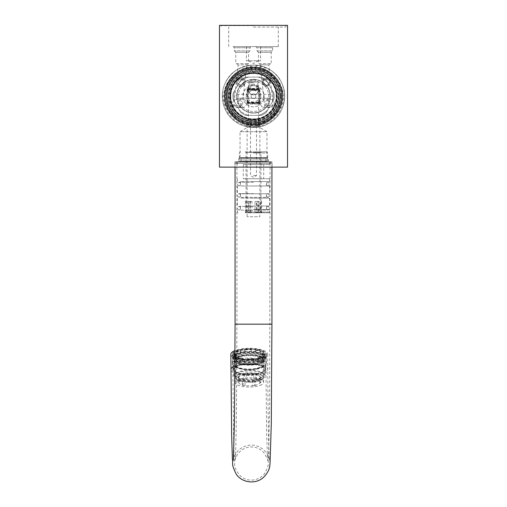<?xml version="1.0" encoding="UTF-8"?>
<svg xmlns="http://www.w3.org/2000/svg" width="507" height="507" viewBox="0 0 507 507"><rect width="100%" height="100%" fill="white"/><g stroke="black" fill="none" stroke-linecap="round" stroke-linejoin="round"><path stroke-width="0.38" stroke-dasharray="2.54 1.9" d="M258.969 379.547A11.059 3.6 -0.3 0 1 239.811 379.635A11.059 3.6 -0.3 0 1 249.4 374.191A11.059 3.6 -0.3 0 1 258.969 379.547M237.428 375.592A13.822 4.5 179.7 0 0 235.571 377.861A13.822 4.5 179.7 0 0 249.419 382.291A13.822 4.5 179.7 0 0 263.215 377.715A13.822 4.5 179.7 0 0 252.961 373.425A13.822 4.5 179.7 0 0 237.428 375.592M237.358 362.873A13.822 4.5 179.7 0 0 235.502 365.141A13.822 4.5 179.7 0 0 249.349 369.571A13.822 4.5 179.7 0 0 263.146 364.996A13.822 4.5 179.7 0 0 252.898 360.705A13.822 4.5 179.7 0 0 237.358 362.873M261.764 362.847C257.043 360.585 250.718 359.976 242.802 361.028L236.218 363.437L236.104 366.726L236.889 367.29C241.611 369.552 247.929 370.161 255.851 369.109L262.569 366.58L261.764 362.847L262.569 361.833L264.343 364.121L263.431 365.807L262.322 366.586L256.269 368.5C247.841 369.654 241.104 369.007 236.072 366.561L234.304 364.279L236.319 361.814L242.371 359.894C250.807 358.741 257.537 359.387 262.569 361.833M236.294 357.803L235.191 358.582L234.278 360.268L236.053 362.556C241.085 364.996 247.815 365.642 256.25 364.489L262.303 362.575L264.318 360.109L262.55 357.822C257.518 355.382 250.781 354.735 242.352 355.889L236.294 357.803M236.858 361.535L236.047 357.809L242.771 355.28C250.692 354.228 257.011 354.83 261.732 357.099L262.518 357.663L262.398 360.946L255.82 363.354C247.904 364.413 241.579 363.804 236.858 361.535L236.053 362.556M237.327 357.124A13.822 4.5 179.7 0 0 235.47 359.393A13.822 4.5 179.7 0 0 249.317 363.817A13.822 4.5 179.7 0 0 263.12 359.248A13.822 4.5 179.7 0 0 252.866 354.957A13.822 4.5 179.7 0 0 237.327 357.124M237.314 354.856A13.822 4.5 179.7 0 0 235.463 357.124A13.822 4.5 179.7 0 0 249.305 361.554A13.822 4.5 179.7 0 0 263.108 356.979A13.822 4.5 179.7 0 0 252.854 352.688A13.822 4.5 179.7 0 0 237.314 354.856M236.281 354.666A15.02 4.893 179.7 0 0 234.266 357.131A15.02 4.893 179.7 0 0 249.311 361.941A15.02 4.893 179.7 0 0 264.305 356.972A15.02 4.893 179.7 0 0 253.164 352.308A15.02 4.893 179.7 0 0 236.281 354.666M258.405 358.1A15.02 4.893 179.7 0 0 262.613 356.446L262.62 358.189A15.02 4.893 179.7 0 0 264.166 356.579L264.16 354.837A15.02 4.893 179.7 0 0 264.286 354.184A15.02 4.893 179.7 0 0 263.583 352.714L263.589 354.456A15.02 4.893 179.7 0 0 261.2 352.98L261.194 351.237A15.02 4.893 179.7 0 0 256.168 349.887L256.174 351.63A15.02 4.893 179.7 0 0 251.25 351.148L251.244 349.405A15.02 4.893 179.7 0 0 244.71 349.627L244.716 351.37A15.02 4.893 179.7 0 0 240.147 352.169L240.134 350.426A15.02 4.893 179.7 0 0 236.262 351.877A15.02 4.893 179.7 0 0 235.926 352.08L235.932 353.823A15.02 4.893 179.7 0 0 234.386 355.432L234.38 353.69A15.02 4.893 179.7 0 0 234.247 354.342A15.02 4.893 179.7 0 0 234.956 355.813L234.963 357.555A15.02 4.893 179.7 0 0 237.352 359.038L237.346 357.296A15.02 4.893 179.7 0 0 242.371 358.639L242.384 360.382A15.02 4.893 179.7 0 0 247.302 360.864L247.296 359.121A15.02 4.893 179.7 0 0 253.83 358.899L253.836 360.642A15.02 4.893 179.7 0 0 258.412 359.843L258.405 358.1L257.619 357.771L257.626 359.514A13.733 4.468 179.7 0 0 261.473 357.999L262.62 358.189M240.134 350.426L240.92 350.755L240.926 352.498L240.147 352.169M235.926 352.08L237.073 352.27A13.733 4.468 -0.3 0 1 240.92 350.755M244.716 351.37L245.109 351.769A13.733 4.468 -0.3 0 1 251.079 351.566L251.25 351.148M256.174 351.63L255.585 352.004A13.733 4.468 -0.3 0 1 260.18 353.24L261.2 352.98M263.589 354.456L262.36 354.589A13.733 4.468 -0.3 0 1 263.006 355.933A13.733 4.468 -0.3 0 1 262.892 356.529L264.166 356.579M257.626 359.514L258.412 359.843M253.836 360.642L253.443 360.249A13.733 4.468 -0.3 0 1 247.473 360.445L247.302 360.864M242.384 360.382L242.973 360.008A13.733 4.468 -0.3 0 1 238.379 358.779L237.352 359.038M234.963 357.555L236.192 357.422A13.733 4.468 -0.3 0 1 235.546 356.079A13.733 4.468 -0.3 0 1 235.666 355.483L234.386 355.432M235.932 353.823L237.08 354.013A13.733 4.468 -0.3 0 1 240.926 352.498M244.71 349.627L245.109 351.769M251.244 349.405L251.079 351.566M245.103 350.026A13.733 4.468 -0.3 0 1 251.073 349.824M256.168 349.887L255.572 350.261L255.585 352.004M261.194 351.237L260.167 351.497L260.18 353.24M255.572 350.261A13.733 4.468 -0.3 0 1 260.167 351.497M263.583 352.714L262.353 352.847L262.36 354.589M264.16 354.837L262.88 354.786L262.892 356.529M262.353 352.847A13.733 4.468 -0.3 0 1 263 354.19A13.733 4.468 -0.3 0 1 262.88 354.786M262.613 356.446L261.466 356.256L261.473 357.999M253.83 358.899L253.437 358.506L253.443 360.249M247.296 359.121L247.473 360.445M253.437 358.506A13.733 4.468 -0.3 0 1 247.467 358.703M242.371 358.639L242.967 358.265L242.973 360.008M237.346 357.296L238.366 357.036L238.379 358.779M242.967 358.265A13.733 4.468 -0.3 0 1 238.366 357.036M234.956 355.813L236.186 355.68L236.192 357.422M234.38 353.69L235.66 353.74L235.666 355.483M236.186 355.68A13.733 4.468 -0.3 0 1 235.54 354.336A13.733 4.468 -0.3 0 1 235.66 353.74M237.073 352.27L237.08 354.013M257.619 357.771A13.733 4.468 179.7 0 0 261.466 356.256M253.5 60.796L258.285 60.796L253.5 60.796M260.592 60.796L246.408 60.796L260.592 60.796L260.592 46.619L246.408 46.619L260.592 46.619M233.226 46.619L251.092 46.619L233.226 46.619L234.361 47.753L249.957 47.753L234.361 47.753L234.361 50.871L249.957 50.871L234.361 50.871L235.78 52.284L248.538 52.284L235.78 52.284L235.78 63.629L248.538 63.629L235.78 63.629L238.132 64.985L246.719 64.681L238.132 64.985L233.917 105.107L234.405 105.469M255.908 46.619L273.774 46.619L255.908 46.619L257.043 47.753L272.639 47.753L257.043 47.753L257.043 50.871L272.639 50.871L257.043 50.871L258.462 52.284L271.22 52.284L258.462 52.284L258.462 63.629L271.22 63.629L258.462 63.629L260.281 64.681L268.868 64.985L260.281 64.681L264.629 105.995L273.083 105.107L272.487 99.816A4.252 4.107 -90 0 1 269.711 107.554L265.833 105.868L265.421 101.406L269.046 99.074L272.487 99.816M253.5 46.619L278.311 46.619L253.5 46.619M253.5 27.048L285.752 27.048L253.5 27.048M253.804 25.635L221.248 25.635L253.804 25.635M220.963 25.35L286.037 25.35L220.963 25.35L221.248 27.048M219.474 25.35L287.526 25.35M251.092 46.619L249.957 47.753L249.957 50.871L248.538 52.284L248.538 63.629L246.719 64.681L242.371 105.995L233.917 105.107L237.891 107.991L242.371 105.995L241.167 105.868L237.289 107.554A4.252 4.107 -90 0 1 234.513 99.816L237.954 99.074L241.579 101.4L241.167 105.868M234.513 99.816L234.31 101.368M265.833 105.868L264.629 105.995L260.281 64.681M253.5 67.742L238.075 72.279L228.137 83.243L227.111 89.276C225.913 93.903 225.913 98.542 227.111 103.194L228.137 109.233L238.068 120.191L253.5 124.735L268.932 120.191L278.863 109.233L280.789 96.235L278.863 83.243L268.932 72.279L253.5 67.742M219.474 167.12L287.526 167.12M237.758 103.327A4.405 4.252 180 0 1 242.156 99.074A4.405 4.252 180 0 1 246.56 103.327A4.405 4.252 180 0 1 242.156 107.579A4.405 4.252 180 0 1 237.758 103.327M272.595 105.469L269.109 107.991L264.629 105.995M267.328 99.816A4.405 4.252 180 0 1 264.844 107.579A4.405 4.252 180 0 1 260.44 103.327A4.405 4.252 180 0 1 267.328 99.816M228.137 109.233A28.493 28.493 0 0 0 278.863 109.233M227.111 103.194A27.289 27.289 0 0 0 279.889 103.194M280.789 96.235A27.289 27.289 0 0 1 239.855 119.874A27.289 27.289 0 0 1 239.855 72.602A27.289 27.289 0 0 1 280.789 96.235M227.111 89.276A27.289 27.289 0 0 1 279.889 89.276M228.137 83.243A28.493 28.493 0 0 1 278.863 83.243M272.075 167.12L234.925 167.12L272.075 167.12L272.075 161.733L234.925 161.733L272.075 161.733M266.257 77.805A4.252 4.252 0 0 1 269.946 84.187A4.252 4.252 0 0 1 262.575 84.187A4.252 4.252 0 0 1 266.257 77.805M248.95 86.748L248.95 92.255C247.644 89.555 249.717 95.31 253.513 94.815C257.296 95.278 259.356 89.555 258.05 92.255A5.317 5.317 0 0 0 258.05 86.748L258.462 87.591L253.5 84.187A5.317 5.317 0 0 1 258.101 92.16A5.317 5.317 0 0 1 248.899 92.16A5.317 5.317 0 0 1 253.5 84.187L248.538 87.591L248.95 86.748A5.317 5.317 0 0 0 248.95 92.255L248.538 91.412L248.538 126.769L258.462 126.769L248.538 126.769L240.033 131.681L266.967 131.681L240.033 131.681L240.033 157.55L266.967 157.55L240.033 157.55L238.683 158.9L268.317 158.9L238.683 158.9L238.683 161.023L268.317 161.023L238.683 161.023L237.973 161.733L269.027 161.733L237.973 161.733M236.237 82.058A4.5 4.5 0 0 0 242.992 85.956A4.5 4.5 0 0 0 242.992 78.16A4.5 4.5 0 0 0 236.237 82.058A4.5 4.5 0 0 0 242.992 85.956A4.5 4.5 0 0 0 242.992 78.16A4.5 4.5 0 0 0 236.237 82.058M266.257 78.515A3.543 3.543 0 0 1 269.806 82.058A3.543 3.543 0 0 1 266.257 85.601A3.543 3.543 0 0 1 262.715 82.058A3.543 3.543 0 0 1 266.257 78.515A3.543 3.543 0 0 1 269.331 83.832A3.543 3.543 0 0 1 263.19 83.832A3.543 3.543 0 0 1 266.257 78.515M269.027 161.733L268.317 161.023L268.317 158.9L266.967 157.55L266.967 131.681L258.462 126.769L258.462 91.412L258.05 92.255L258.05 86.748M258.462 87.591L258.462 82.058L253.5 79.193L248.538 82.058L258.462 82.058L248.538 82.058L248.538 87.591M253.5 175.631L256.479 175.631L253.5 175.631M253.5 118.917L258.038 118.917L253.5 118.917M253.5 120.051L259.172 120.051L253.5 120.051M259.172 125.299L247.828 125.299L259.172 125.299L259.172 120.051L258.038 118.917M259.882 125.299L247.118 125.299L259.882 125.299L259.882 216.743L247.118 216.743L259.882 216.743M238.803 160.035A1.261 1.261 0 0 1 240.698 158.938A1.261 1.261 0 0 1 240.698 161.125A1.261 1.261 0 0 1 238.803 160.035M270.51 163.153L236.49 163.153L270.51 163.153L270.51 161.733L236.49 161.733L270.51 161.733M235.071 161.733L271.929 161.733L235.071 161.733L235.071 163.153L271.929 163.153L235.071 163.153M246.06 201.431L246.427 201.431L246.427 212.065L249.089 212.065L249.089 201.431L251.973 201.431L251.973 212.065L256.485 212.065L256.485 201.431L259.045 201.431L259.045 212.065L260.896 212.065L260.896 201.431L260.573 201.431L260.573 212.065L257.911 212.065L257.911 201.431L255.027 201.431L255.027 212.065L256.776 212.775L248.703 212.775L248.703 201.431L250.515 201.431L247.955 201.431L247.955 212.065L246.104 212.065L246.06 152.518L260.94 152.518L246.06 152.518L245.35 151.808L261.65 151.808L245.35 151.808M250.515 201.431L250.515 212.065L255.027 212.065M253.5 151.808L266.543 151.808L253.5 151.808M249.089 201.431L250.16 201.431L250.16 212.775L251.973 212.065M250.16 201.431L251.973 201.431M249.089 212.065L250.16 212.775M246.427 212.065L245.401 212.775L250.122 212.775M247.955 212.065L248.671 212.775L245.35 212.775L245.356 201.431L246.427 201.431M246.104 201.431L245.356 201.431M246.104 212.065L245.388 212.775L246.104 212.065M245.737 212.389L245.388 212.775M248.703 201.431L247.955 201.431M248.766 212.775L250.515 212.065M253.5 152.943L267.677 152.943L253.5 152.943M257.911 212.065L256.84 212.775L256.84 201.431L255.027 201.431M257.911 201.431L256.84 201.431M260.573 212.065L261.599 212.775L256.878 212.775M259.045 212.065L258.329 212.775L261.65 212.775L261.644 201.431L260.573 201.431M260.896 201.431L261.644 201.431M260.896 212.065L261.612 212.775L260.896 212.065M261.263 212.389L261.612 212.775M250.224 212.775L258.297 212.775L258.297 201.431L259.045 201.431M256.485 201.431L258.297 201.431M258.234 212.775L256.485 212.065M253.5 212.775L268.951 212.775L253.5 212.775M266.612 158.9L240.388 158.9L266.612 158.9L267.677 157.835L239.323 157.835L267.677 157.835L267.677 152.943L266.543 151.808M253.5 212.065L269.661 212.065L253.5 212.065M253.5 209.511L269.661 209.511L253.5 209.511M265.902 158.9L241.098 158.9L265.902 158.9L265.902 161.733L241.098 161.733L265.902 161.733M253.5 205.969L269.661 205.969L253.5 205.969M253.5 161.733L269.661 161.733L253.5 161.733M253.5 164.572L269.661 164.572L253.5 164.572M253.5 198.167L269.661 198.167L253.5 198.167M263.71 164.572L243.29 164.572L263.71 164.572L263.71 178.749L243.29 178.749L263.71 178.749M266.543 198.167L240.457 198.167L266.543 198.167L266.543 193.775L240.457 193.775L266.543 193.775M253.5 178.749L269.661 178.749L253.5 178.749M253.5 193.775L269.661 193.775L253.5 193.775M253.5 181.582L269.661 181.582L253.5 181.582M253.5 185.98L269.661 185.98L253.5 185.98M266.543 181.582L240.457 181.582L266.543 181.582L266.543 185.98L240.457 185.98L266.543 185.98M230.837 354.361A18.429 6.002 179.7 0 0 249.152 360.262A18.429 6.002 179.7 0 0 267.696 354.266A18.429 6.002 179.7 0 0 267.696 354.165A18.429 6.002 179.7 0 0 255.471 348.588A18.429 6.002 179.7 0 0 235.033 350.521M271.929 162.981L235.071 162.981L271.929 162.981L271.929 167.12M249.026 359.666A16.585 5.4 179.7 0 0 265.858 354.178A16.585 5.4 179.7 0 0 249.507 348.867A16.585 5.4 179.7 0 0 232.681 354.349A16.585 5.4 179.7 0 0 249.026 359.666M236.915 162.981L270.085 162.981L236.915 162.981L236.915 324.176L270.085 324.176L236.915 324.176L236.528 404.18C236.066 439.404 235.616 458.157 235.166 460.445C235.052 461.731 234.969 455.647 241.275 450.381C244.266 448.118 247.65 446.971 251.434 446.946C256.428 447.085 260.554 448.968 263.817 452.599C267.126 458.239 268.374 460.85 267.569 460.445L266.638 433.612L265.934 369.457A16.585 5.4 -0.3 0 1 249.381 374.946A16.585 5.4 -0.3 0 1 232.764 369.635A16.585 5.4 -0.3 0 1 232.764 369.546A16.585 5.4 -0.3 0 1 249.59 364.146A16.585 5.4 -0.3 0 1 265.934 369.457L265.858 354.178M262.588 357.112A15.381 5.007 -0.3 0 1 247.955 359.659A15.381 5.007 -0.3 0 1 234.836 356.465A15.381 5.007 -0.3 0 1 233.892 354.748A15.381 5.007 -0.3 0 1 249.248 349.659A15.381 5.007 -0.3 0 1 264.654 354.583A15.381 5.007 -0.3 0 1 263.722 356.313A15.381 5.007 -0.3 0 1 262.588 357.112M262.956 356.776A15.806 5.146 -0.3 0 1 247.917 359.4A15.806 5.146 -0.3 0 1 234.437 356.117A15.806 5.146 -0.3 0 1 249.241 349.12A15.806 5.146 -0.3 0 1 264.122 355.958A15.806 5.146 -0.3 0 1 262.956 356.776M264.058 356.979A17.086 5.564 -0.3 0 1 244.856 359.659A17.086 5.564 -0.3 0 1 232.187 354.355A17.086 5.564 -0.3 0 1 249.241 348.702A17.086 5.564 -0.3 0 1 266.352 354.171A17.086 5.564 -0.3 0 1 264.058 356.979M262.613 362.068A15.381 5.007 -0.3 0 1 247.986 364.622A15.381 5.007 -0.3 0 1 234.861 361.428A15.381 5.007 -0.3 0 1 233.917 359.71A15.381 5.007 -0.3 0 1 249.273 354.621A15.381 5.007 -0.3 0 1 264.679 359.545A15.381 5.007 -0.3 0 1 263.748 361.276A15.381 5.007 -0.3 0 1 262.613 362.068M264.071 359.926A17.086 5.564 -0.3 0 1 244.875 362.606A17.086 5.564 -0.3 0 1 232.2 357.302A17.086 5.564 -0.3 0 1 249.254 351.655A17.086 5.564 -0.3 0 1 266.365 357.124A17.086 5.564 -0.3 0 1 264.071 359.926M261.885 362.739A14.532 4.728 -0.3 0 1 248.062 365.148A14.532 4.728 -0.3 0 1 235.666 362.131A14.532 4.728 -0.3 0 1 234.773 360.509A14.532 4.728 -0.3 0 1 249.279 355.699A14.532 4.728 -0.3 0 1 263.83 360.357A14.532 4.728 -0.3 0 1 262.956 361.985A14.532 4.728 -0.3 0 1 261.885 362.739M263.215 359.767A16.091 5.241 -0.3 0 1 245.128 362.296A16.091 5.241 -0.3 0 1 233.195 357.296A16.091 5.241 -0.3 0 1 249.254 351.972A16.091 5.241 -0.3 0 1 265.376 357.131A16.091 5.241 -0.3 0 1 263.215 359.767M261.961 377.347A14.532 4.728 -0.3 0 1 261.061 377.804A14.532 4.728 -0.3 0 1 237.726 377.924A14.532 4.728 -0.3 0 1 234.849 375.117A14.532 4.728 -0.3 0 1 249.355 370.313A14.532 4.728 -0.3 0 1 263.913 374.965A14.532 4.728 -0.3 0 1 261.961 377.347M263.222 361.111A16.091 5.241 -0.3 0 1 245.135 363.633A16.091 5.241 -0.3 0 1 233.201 358.639A16.091 5.241 -0.3 0 1 235.267 356.053A16.091 5.241 -0.3 0 1 235.362 355.996A16.091 5.241 -0.3 0 1 249.362 353.316A16.091 5.241 -0.3 0 1 263.291 355.901A16.091 5.241 -0.3 0 1 265.383 358.468A16.091 5.241 -0.3 0 1 263.222 361.111M258.595 378.862A10.634 3.46 -0.3 0 1 257.936 379.192A10.634 3.46 -0.3 0 1 255.579 379.958L252.619 380.453A10.634 3.46 -0.3 0 1 244.995 380.345L242.232 379.762A10.634 3.46 -0.3 0 1 240.863 379.28A10.634 3.46 -0.3 0 1 238.81 377.557L237.948 376.555L239 376.479A10.634 3.46 -0.3 0 1 243.202 374.388L244.247 373.412L246.161 373.887A10.634 3.46 -0.3 0 1 253.785 373.995L255.686 373.577L256.548 374.578A10.634 3.46 -0.3 0 1 259.971 376.783L260.826 376.885L259.78 377.861A10.634 3.46 -0.3 0 1 258.595 378.862M234.564 356.459A17.01 5.539 179.7 0 0 234.468 356.516A17.01 5.539 179.7 0 0 232.282 359.254A17.01 5.539 179.7 0 0 244.9 364.533A17.01 5.539 179.7 0 0 264.02 361.865A17.01 5.539 179.7 0 0 266.308 359.076A17.01 5.539 179.7 0 0 264.096 356.364A17.01 5.539 179.7 0 0 249.368 353.626A17.01 5.539 179.7 0 0 234.564 356.459M246.161 373.887L246.187 379.135A10.634 3.46 -0.3 0 1 253.811 379.242L253.785 373.995M253.811 379.242L255.718 379.268L256.574 379.819A10.634 3.46 -0.3 0 1 260.002 382.024L259.971 376.783M256.574 379.819L256.548 374.578M252.619 380.453L252.644 385.694A10.634 3.46 -0.3 0 1 245.027 385.586L243.113 385.561L242.257 385.009A10.634 3.46 -0.3 0 1 238.835 382.804L237.979 382.253L239.031 381.727A10.634 3.46 -0.3 0 1 243.227 379.629L243.202 374.388M239.031 381.727L239 376.479M264.046 366.282A17.01 5.539 -0.3 0 1 247.866 369.102A17.01 5.539 -0.3 0 1 233.353 365.572A17.01 5.539 -0.3 0 1 232.307 363.671A17.01 5.539 -0.3 0 1 249.286 358.043A17.01 5.539 -0.3 0 1 266.327 363.494A17.01 5.539 -0.3 0 1 265.3 365.401A17.01 5.539 -0.3 0 1 264.046 366.282M255.579 379.958L255.604 385.2A10.634 3.46 -0.3 0 0 259.806 383.102L259.78 377.861M245.027 385.586L244.995 380.345M238.835 382.804L238.81 377.557M242.257 385.009L242.232 379.762M246.187 379.135L244.279 379.103L244.247 373.412M260.002 382.024L260.858 382.582L260.826 376.885M259.806 383.102L260.858 382.582M255.604 385.2L254.552 385.726L254.527 380.028M252.644 385.694L254.552 385.726M243.227 379.629L244.279 379.103M261.688 384.667A14.177 4.614 -0.3 0 1 245.756 386.892A14.177 4.614 -0.3 0 1 235.242 382.487A14.177 4.614 -0.3 0 1 249.393 377.797A14.177 4.614 -0.3 0 1 263.596 382.341A14.177 4.614 -0.3 0 1 261.688 384.667M255.718 379.268L255.686 373.577M237.979 382.253L237.948 376.555M263.19 367.062A16.021 5.216 -0.3 0 1 247.955 369.723A16.021 5.216 -0.3 0 1 234.291 366.396A16.021 5.216 -0.3 0 1 233.302 364.603A16.021 5.216 -0.3 0 1 249.298 359.305A16.021 5.216 -0.3 0 1 265.345 364.432A16.021 5.216 -0.3 0 1 264.375 366.238A16.021 5.216 -0.3 0 1 263.19 367.062M243.113 385.561L243.087 379.863M261.663 379.572A14.177 4.614 -0.3 0 1 248.177 381.923A14.177 4.614 -0.3 0 1 236.091 378.983A14.177 4.614 -0.3 0 1 235.216 377.398A14.177 4.614 -0.3 0 1 249.368 372.708A14.177 4.614 -0.3 0 1 263.57 377.246A14.177 4.614 -0.3 0 1 262.708 378.837A14.177 4.614 -0.3 0 1 261.663 379.572M263.215 371.555A16.021 5.216 -0.3 0 1 247.98 374.21A16.021 5.216 -0.3 0 1 234.316 370.883A16.021 5.216 -0.3 0 1 233.328 369.096A16.021 5.216 -0.3 0 1 249.317 363.792A16.021 5.216 -0.3 0 1 265.364 368.925A16.021 5.216 -0.3 0 1 264.394 370.725A16.021 5.216 -0.3 0 1 263.215 371.555M262.886 378.456A15.597 5.076 -0.3 0 1 248.05 381.042A15.597 5.076 -0.3 0 1 234.754 377.804A15.597 5.076 -0.3 0 1 233.79 376.061A15.597 5.076 -0.3 0 1 249.355 370.902A15.597 5.076 -0.3 0 1 264.977 375.896A15.597 5.076 -0.3 0 1 264.033 377.652A15.597 5.076 -0.3 0 1 262.886 378.456M262.848 371.891A15.597 5.076 -0.3 0 1 248.018 374.477A15.597 5.076 -0.3 0 1 234.716 371.238A15.597 5.076 -0.3 0 1 233.752 369.495A15.597 5.076 -0.3 0 1 249.324 364.337A15.597 5.076 -0.3 0 1 264.946 369.33A15.597 5.076 -0.3 0 1 264.001 371.08A15.597 5.076 -0.3 0 1 262.848 371.891M281.924 96.235A28.424 28.424 0 0 1 239.285 120.856A28.424 28.424 0 0 1 239.285 71.62A28.424 28.424 0 0 1 281.924 96.235C280.58 79.086 271.106 69.611 253.5 67.811C240.616 68.813 231.902 74.567 227.351 85.081C222.605 95.474 225.786 109.316 233.182 116.116C241.902 124.564 252.473 126.617 264.895 122.276C275.567 117.332 281.246 108.65 281.924 96.235M282.564 96.235A29.064 29.064 0 0 1 238.968 121.407A29.064 29.064 0 0 1 238.968 71.069A29.064 29.064 0 0 1 282.564 96.235C282.963 111.768 269.033 125.698 253.5 125.299L253.227 125.299C237.796 125.54 224.05 111.667 224.436 96.235C224.037 80.708 237.967 66.772 253.5 67.171L253.773 67.171C269.204 66.93 282.95 80.803 282.564 96.235L282.849 96.235C284.085 81.684 268.197 65.771 253.779 66.892C239.139 65.447 222.852 81.583 224.151 96.235C222.915 110.792 238.803 126.699 253.221 125.584C267.861 127.023 284.148 110.887 282.849 96.235M284.687 96.235C283.495 77.647 273.102 67.254 253.5 65.048C238.962 66.398 229.386 72.755 224.766 84.111C219.658 95.417 223.181 110.735 230.977 117.814C238.303 126.376 254.432 130.521 266.283 124.684C277.887 119.183 284.021 109.696 284.687 96.235C284.972 80.55 271.866 66.246 256.212 65.162L255.382 67.944C264.736 68.806 272.056 73.122 277.342 80.886A28.354 28.354 0 0 1 234.925 117.662A28.354 28.354 0 0 1 229.658 80.886C226.103 85.404 223.936 90.519 223.162 96.235A30.338 30.338 0 0 0 253.5 126.573A30.338 30.338 0 0 0 283.838 96.235L284.687 96.235A31.187 31.187 0 0 1 253.5 127.428A31.187 31.187 0 0 1 222.313 96.235A31.187 31.187 0 0 1 269.097 69.225A31.187 31.187 0 0 1 269.097 123.245A31.187 31.187 0 0 1 222.313 96.235L223.162 96.235M253.5 65.048A31.187 31.187 0 0 1 280.51 111.832A31.187 31.187 0 0 1 226.49 111.832A31.187 31.187 0 0 1 253.5 65.048M228.125 96.235A25.375 25.375 0 0 0 266.188 118.213A25.375 25.375 0 0 0 266.188 74.256A25.375 25.375 0 0 0 228.125 96.235A25.375 25.375 0 0 0 255.275 121.553A25.375 25.375 0 0 0 278.875 96.235A25.375 25.375 0 0 0 251.726 70.923A25.375 25.375 0 0 0 228.125 96.235M251.726 70.923L251.726 69.928A26.37 26.37 0 0 0 227.13 96.235A26.37 26.37 0 0 0 251.726 122.548A26.37 26.37 0 0 1 227.13 96.235A26.37 26.37 0 0 1 251.726 69.928L251.726 67.298A28.994 28.994 0 0 0 224.506 96.235A28.994 28.994 0 0 0 253.5 125.229A28.994 28.994 0 0 0 278.609 81.741A28.994 28.994 0 0 0 228.391 81.741A28.994 28.994 0 0 0 255.275 125.172A28.994 28.994 0 0 0 282.494 96.235A28.994 28.994 0 0 0 251.726 67.298L251.726 70.923M251.726 122.548L251.726 125.172L251.726 122.548M253.5 123.176A26.934 26.934 0 0 0 276.828 82.768A26.934 26.934 0 0 0 230.172 82.768A26.934 26.934 0 0 0 253.5 123.176A26.934 26.934 0 0 0 280.434 96.235A26.934 26.934 0 0 0 253.5 69.301A26.934 26.934 0 0 0 226.566 96.235A26.934 26.934 0 0 0 253.5 123.176A26.934 26.934 0 0 0 276.828 82.768A26.934 26.934 0 0 0 230.172 82.768A26.934 26.934 0 0 0 253.5 123.176A26.934 26.934 0 0 0 276.828 82.768A26.934 26.934 0 0 0 230.172 82.768A26.934 26.934 0 0 0 253.5 123.176M255.275 121.553L255.275 122.548A26.37 26.37 0 0 0 279.87 96.235A26.37 26.37 0 0 0 255.275 69.928A26.37 26.37 0 0 1 279.87 96.235A26.37 26.37 0 0 1 255.275 122.548L255.275 121.553M255.275 69.928L255.275 67.298L255.275 69.928M281.499 96.235A27.999 27.999 0 0 1 253.5 124.234A27.999 27.999 0 0 1 225.501 96.235A27.999 27.999 0 0 1 253.5 68.236A27.999 27.999 0 0 1 281.499 96.235M253.5 124.234A27.999 27.999 0 0 0 277.747 82.235A27.999 27.999 0 0 0 229.253 82.235A27.999 27.999 0 0 0 253.5 124.234M253.5 124.519A28.284 28.284 0 0 0 277.994 82.096A28.284 28.284 0 0 0 229.006 82.096A28.284 28.284 0 0 0 253.5 124.519A28.284 28.284 0 0 0 277.994 82.096A28.284 28.284 0 0 0 229.006 82.096A28.284 28.284 0 0 0 253.5 124.519M270.041 98.219L270.041 94.251L270.041 98.219L236.959 98.219L236.959 94.251L236.959 98.219L270.041 98.219M253.5 79.58A16.661 16.661 0 0 1 267.924 104.562A16.661 16.661 0 0 1 239.076 104.562A16.661 16.661 0 0 1 253.5 79.58A16.661 16.661 0 0 1 267.924 104.562A16.661 16.661 0 0 1 239.076 104.562A16.661 16.661 0 0 1 253.5 79.58M259.882 104.036L259.882 101.197L259.223 102.395L259.882 104.036L247.118 104.036L247.118 88.44L247.118 104.036L259.882 104.036L259.882 89.859L247.118 89.859L259.882 89.859L259.882 88.44L259.882 89.72L259.223 90.081A1.42 1.42 0 0 0 258.462 89.859A1.42 1.42 0 0 1 259.882 91.273L259.882 89.72M253.5 71.424A24.811 24.811 0 0 1 274.984 108.644A24.811 24.811 0 0 1 232.016 108.644A24.811 24.811 0 0 1 253.5 71.424A24.811 24.811 0 0 1 274.984 108.644A24.811 24.811 0 0 1 232.016 108.644A24.811 24.811 0 0 1 253.5 71.424M259.223 102.395A1.42 1.42 0 0 1 258.462 102.617L258.462 103.041A1.844 1.844 0 0 0 259.457 102.75L259.882 101.197L259.863 91.178M259.857 101.292L259.457 101.197L259.457 91.273A0.995 0.995 0 0 0 258.462 90.284L248.538 90.284L248.538 89.859A1.42 1.42 0 0 0 247.118 91.273L247.777 90.081L247.543 89.72A1.844 1.844 0 0 1 248.538 89.428L258.462 89.428A1.844 1.844 0 0 1 259.457 89.72L259.882 88.44L247.118 88.44L259.882 88.44M259.223 90.081L259.882 91.273L259.755 89.72M259.882 101.197L259.711 101.888L259.882 101.197A1.42 1.42 0 0 1 258.462 102.617L248.538 102.617A1.42 1.42 0 0 1 247.777 102.395L247.118 101.197L247.245 102.75L247.777 102.395M259.457 103.605L247.543 103.605L247.118 104.036M247.118 89.72L247.543 89.72L247.118 88.44M259.457 101.197A0.995 0.995 0 0 1 258.462 102.192L258.462 102.617L248.538 102.617A1.42 1.42 0 0 1 247.118 101.197L247.543 101.197L247.245 89.72M248.538 89.428L248.538 89.859A1.42 1.42 0 0 0 247.777 90.081M253.5 120.761C243.785 120.02 231.433 116.705 228.974 96.235L229.722 90.214L231.75 84.903C233.512 81.906 233.397 81.684 237.276 77.844C245.844 71.056 250.502 72.146 253.5 71.709A24.526 24.526 0 0 1 278.026 96.235A24.526 24.526 0 0 1 253.5 120.761M259.292 102.496L259.73 101.913M259.749 90.544L259.292 89.973M248.538 89.859L258.462 89.859L248.538 89.859M253.5 90.474A5.761 5.761 0 0 1 258.488 99.119A5.761 5.761 0 0 1 248.512 99.119A5.761 5.761 0 0 1 253.5 90.474M247.708 89.973L247.27 90.557M247.251 101.926L247.708 102.496M253.5 119.982A23.747 23.747 0 0 0 274.065 84.365A23.747 23.747 0 0 0 232.935 84.365A23.747 23.747 0 0 0 253.5 119.982A23.747 23.747 0 0 0 274.065 84.365A23.747 23.747 0 0 0 232.935 84.365A23.747 23.747 0 0 0 253.5 119.982M253.5 93.896A2.339 2.339 0 0 1 255.528 97.407A2.339 2.339 0 0 1 251.472 97.407A2.339 2.339 0 0 1 253.5 93.896A2.339 2.339 0 0 1 255.528 97.407A2.339 2.339 0 0 1 251.472 97.407A2.339 2.339 0 0 1 253.5 93.896M240.743 78.655A3.403 3.403 0 0 1 243.69 83.763A3.403 3.403 0 0 1 237.796 83.763A3.403 3.403 0 0 1 240.743 78.655A3.403 3.403 0 0 1 243.69 83.763A3.403 3.403 0 0 1 237.796 83.763A3.403 3.403 0 0 1 240.743 78.655M266.257 85.461A3.403 3.403 0 0 0 269.204 80.359A3.403 3.403 0 0 0 263.31 80.359A3.403 3.403 0 0 0 266.257 85.461A3.403 3.403 0 0 0 269.661 82.058A3.403 3.403 0 0 0 266.257 78.655A3.403 3.403 0 0 0 262.854 82.058A3.403 3.403 0 0 0 266.257 85.461M240.743 79.365A2.693 2.693 0 0 1 243.075 83.408A2.693 2.693 0 0 1 238.41 83.408A2.693 2.693 0 0 1 240.743 79.365M266.257 79.365A2.693 2.693 0 0 1 268.59 83.408A2.693 2.693 0 0 1 263.925 83.408A2.693 2.693 0 0 1 266.257 79.365M253.5 82.768L249.248 82.768L253.5 82.768M253.5 88.725L249.248 88.725L253.5 88.725M253.5 89.859L250.382 89.859L253.5 89.859M278.736 96.235A25.236 25.236 0 0 1 240.882 118.093A25.236 25.236 0 0 1 240.882 74.383A25.236 25.236 0 0 1 278.736 96.235M279.731 96.235A26.231 26.231 0 0 1 253.5 122.466A26.231 26.231 0 0 1 227.269 96.235A26.231 26.231 0 0 1 253.5 70.01A26.231 26.231 0 0 1 279.731 96.235M253.5 70.01A26.231 26.231 0 0 1 279.731 96.235A26.231 26.231 0 0 1 253.5 122.466A26.231 26.231 0 0 1 227.269 96.235A26.231 26.231 0 0 1 253.5 70.01M253.5 79.365A16.87 16.87 0 0 1 268.108 104.67A16.87 16.87 0 0 1 238.892 104.67A16.87 16.87 0 0 1 253.5 79.365A16.87 16.87 0 0 1 268.108 104.67A16.87 16.87 0 0 1 238.892 104.67A16.87 16.87 0 0 1 253.5 79.365M228.264 96.235A25.236 25.236 0 0 0 266.118 118.093A25.236 25.236 0 0 0 266.118 74.383A25.236 25.236 0 0 0 228.264 96.235M273.919 93.332L266.226 80.005A20.629 20.629 0 0 0 261.194 77.096L245.806 77.096A20.629 20.629 0 0 0 240.774 80.005L233.081 93.332A20.629 20.629 0 0 0 233.081 99.144L240.774 112.472A20.629 20.629 0 0 0 245.806 115.374L261.194 115.374A20.629 20.629 0 0 0 266.226 112.472L273.919 99.144A20.629 20.629 0 0 0 273.919 93.332L266.226 80.005A20.629 20.629 0 0 0 261.194 77.096L245.806 77.096A20.629 20.629 0 0 0 240.774 80.005L233.081 93.332A20.629 20.629 0 0 0 233.081 99.144L240.774 112.472A20.629 20.629 0 0 0 245.806 115.374L261.194 115.374A20.629 20.629 0 0 0 266.226 112.472L273.919 99.144A20.629 20.629 0 0 0 273.919 93.332A20.629 20.629 0 0 1 273.919 99.144L272.424 101.742L273.919 99.144A20.629 20.629 0 0 0 273.919 93.332M266.226 80.005A20.629 20.629 0 0 0 261.194 77.096A20.629 20.629 0 0 1 266.226 80.005L267.728 82.603L266.226 80.005M261.194 115.374A20.629 20.629 0 0 0 266.226 112.472A20.629 20.629 0 0 1 261.194 115.374L258.196 115.374L261.194 115.374M245.806 115.374L248.804 115.374L245.806 115.374A20.629 20.629 0 0 1 240.774 112.472A20.629 20.629 0 0 0 245.806 115.374M239.272 109.873L240.774 112.472L239.272 109.873A19.703 19.703 0 0 0 248.804 115.374A19.703 19.703 0 0 1 239.272 109.873M233.081 93.332A20.629 20.629 0 0 0 233.081 99.144A20.629 20.629 0 0 1 233.081 93.332L234.576 90.734L233.081 93.332M245.806 77.096A20.629 20.629 0 0 0 240.774 80.005A20.629 20.629 0 0 1 245.806 77.096L248.804 77.096L245.806 77.096M267.728 82.603A19.703 19.703 0 0 0 258.196 77.096A19.703 19.703 0 0 1 267.728 82.603M272.424 101.742A19.703 19.703 0 0 0 272.424 90.734A19.703 19.703 0 0 1 272.424 101.742M258.196 115.374A19.703 19.703 0 0 0 267.728 109.873A19.703 19.703 0 0 1 258.196 115.374M248.804 77.096A19.703 19.703 0 0 0 239.272 82.603A19.703 19.703 0 0 1 248.804 77.096M234.576 90.734A19.703 19.703 0 0 0 234.576 101.742A19.703 19.703 0 0 1 234.576 90.734M276.182 96.235A22.682 22.682 0 0 0 242.156 76.589A22.682 22.682 0 0 0 242.156 115.881A22.682 22.682 0 0 0 276.182 96.235A22.682 22.682 0 0 0 242.156 76.589A22.682 22.682 0 0 0 242.156 115.881A22.682 22.682 0 0 0 276.182 96.235M253.5 122.466A26.231 26.231 0 0 1 230.786 83.123A26.231 26.231 0 0 1 276.214 83.123A26.231 26.231 0 0 1 253.5 122.466A26.231 26.231 0 0 1 230.786 83.123A26.231 26.231 0 0 1 276.214 83.123A26.231 26.231 0 0 1 253.5 122.466M253.5 119.132A22.897 22.897 0 0 1 230.603 96.235A22.897 22.897 0 0 1 253.5 73.338A22.897 22.897 0 0 1 276.397 96.235A22.897 22.897 0 0 1 253.5 119.132M225.146 96.235A28.354 28.354 0 0 1 267.677 71.683A28.354 28.354 0 0 1 267.677 120.793A28.354 28.354 0 0 1 225.146 96.235M260.021 126.737C260.427 127.485 246.579 127.491 246.979 126.737C246.573 127.485 260.421 127.491 260.021 126.737L260.021 125.299L246.979 125.299L260.021 125.299M253.5 125.299L248.43 125.299L253.5 125.299M250.667 68.027L250.788 65.162C235.134 66.246 222.028 80.55 222.313 96.235M229.658 80.886C234.944 73.122 242.264 68.806 251.618 67.944L251.13 67.982L251.618 67.944L250.788 65.162L256.212 65.162L256.333 68.027M258.488 118.727L253.5 119.272L248.512 118.727C248.196 124.469 258.792 124.494 258.488 118.727A23.037 23.037 0 0 0 276.296 92.895A23.037 23.037 0 0 0 251.827 73.261A23.037 23.037 0 0 0 248.512 118.727M259.635 123.917A28.354 28.354 0 0 0 255.87 67.982L255.382 67.944L255.87 67.982C254.286 69.497 252.708 69.497 251.13 67.982A28.354 28.354 0 0 0 225.469 100.5A28.354 28.354 0 0 0 259.635 123.917M230.463 96.235A23.037 23.037 0 0 1 265.022 76.284A23.037 23.037 0 0 1 265.022 116.185A23.037 23.037 0 0 1 230.463 96.235M283.838 96.235C283.064 90.519 280.897 85.404 277.342 80.886M253.5 85.601A10.634 10.634 0 0 0 244.292 101.552A10.634 10.634 0 0 0 262.708 101.552A10.634 10.634 0 0 0 253.5 85.601A10.634 10.634 0 0 0 244.292 101.552A10.634 10.634 0 0 0 262.708 101.552A10.634 10.634 0 0 0 253.5 85.601L250.667 85.987L253.5 85.601L256.333 85.987L253.5 85.601M253.5 89.004L250.667 89.587C252.556 88.953 254.451 88.953 256.333 89.587L253.5 89.004M250.097 89.859L247.118 89.859L247.118 92.832L247.118 89.859L250.097 89.859A7.231 7.231 0 0 1 256.903 89.859L259.882 89.859L256.903 89.859A7.231 7.231 0 0 1 259.882 92.832L259.882 89.859L259.882 92.832A7.231 7.231 0 0 1 259.882 99.638L259.882 102.617L259.882 99.638A7.231 7.231 0 0 1 256.903 102.617L259.882 102.617L256.903 102.617A7.231 7.231 0 0 1 247.118 99.638L247.118 102.617L250.097 102.617L247.118 102.617L247.118 99.638A7.231 7.231 0 0 1 250.097 89.859M246.269 96.235A7.231 7.231 0 0 1 253.5 89.004A7.231 7.231 0 0 1 260.731 96.235A7.231 7.231 0 0 1 253.5 103.466A7.231 7.231 0 0 1 246.269 96.235M236.889 367.29L236.072 366.561M242.802 361.028L242.371 359.894M256.269 368.5L255.851 369.109M242.352 355.889L242.771 355.28M255.82 363.354L256.25 364.489M262.55 357.822L261.732 357.099M230.919 369.641A18.429 6.002 179.7 0 0 249.235 375.548A18.429 6.002 179.7 0 0 267.778 369.546A18.429 6.002 179.7 0 0 267.778 369.451A18.429 6.002 179.7 0 0 255.446 363.855A18.429 6.002 179.7 0 0 234.969 365.858M271.929 324.176L235.071 324.176M224.436 96.235A29.064 29.064 0 0 1 268.032 71.069A29.064 29.064 0 0 1 268.032 121.407A29.064 29.064 0 0 1 224.436 96.235L224.151 96.235M253.5 80.993A15.242 15.242 0 0 1 268.742 96.235A15.242 15.242 0 0 1 253.5 111.477A15.242 15.242 0 0 1 238.258 96.235A15.242 15.242 0 0 1 253.5 80.993M253.5 72.843A23.392 23.392 0 0 1 273.761 107.934A23.392 23.392 0 0 1 233.239 107.934A23.392 23.392 0 0 1 253.5 72.843M259.457 91.273L259.882 91.273L259.78 90.753M258.462 103.041L248.538 103.041A1.844 1.844 0 0 1 247.543 102.75L247.543 103.605M258.462 89.428L258.462 90.284M258.462 102.192L248.538 102.192A0.995 0.995 0 0 1 247.543 101.197M248.538 90.284A0.995 0.995 0 0 0 247.543 91.273M248.538 102.192L248.538 103.041M247.543 88.864L259.457 88.864M253.5 119.696A23.461 23.461 0 0 0 273.818 84.504A23.461 23.461 0 0 0 233.182 84.504A23.461 23.461 0 0 0 253.5 119.696M235.502 365.141L235.571 377.861M263.146 364.996L263.215 377.715M236.104 366.726L235.235 365.959M262.569 366.58L263.431 365.807M234.278 360.268L234.297 364.279M264.318 360.109L264.343 364.121M235.191 358.582L236.047 357.809M263.387 358.424L262.518 357.663M235.463 357.124L235.47 359.393M263.108 356.979L263.12 359.248M234.247 354.342L234.266 357.131M264.286 354.184L264.305 356.972M235.546 356.079L235.54 354.336M263.006 355.933L263 354.19M248.715 60.796L253.5 63.552L258.285 60.796M246.408 46.619L246.408 60.796M272.69 101.368L268.868 64.985L271.22 63.629L271.22 52.284L272.639 50.871L272.639 47.753L273.774 46.619M278.311 46.619L278.311 27.048M228.689 46.619L228.689 27.048M285.752 27.048L286.037 25.35M233.981 104.467L234.411 105.469M273.083 105.107L273.02 104.467M242.156 99.074L237.954 99.074M242.156 107.579L236.839 107.579M269.046 99.074L264.844 99.074M270.161 107.579L264.844 107.579M234.925 161.733L234.925 167.12M250.521 118.917L250.521 175.631L253.5 177.349L256.479 175.631L256.479 118.917M248.962 118.917L247.828 120.051L247.828 125.299M247.118 125.299L247.118 216.743M268.197 160.035L266.935 158.773L240.065 158.773L266.935 158.773C265.307 159.61 265.307 160.453 266.935 161.296L268.197 160.035M240.065 161.296L266.935 161.296L240.065 161.296M253.5 182.279L238.981 182.279C241.376 183.515 241.376 184.751 238.981 185.993L268.019 185.993C265.624 184.751 265.624 183.515 268.019 182.279L269.876 184.136L268.019 185.993L238.981 185.993L237.124 184.136L238.981 182.279L253.5 182.279M253.5 206.381L238.981 206.381C241.376 207.617 241.376 208.852 238.981 210.094L268.019 210.094C265.624 208.852 265.624 207.617 268.019 206.381L269.876 208.238L268.019 210.094L238.981 210.094L237.124 208.238L238.981 206.381L253.5 206.381M253.5 193.617L238.981 193.617C241.376 194.859 241.376 196.095 238.981 197.331L268.019 197.331C265.624 196.095 265.624 194.859 268.019 193.617L269.876 195.474L268.019 197.331L238.981 197.331L237.124 195.474L238.981 193.617L253.5 193.617M236.49 163.153L236.49 161.733M271.929 161.733L271.929 163.153M260.94 201.431L260.94 152.518L261.65 151.808M240.457 151.808L239.323 152.943L239.323 157.835L240.388 158.9M268.951 212.775L269.661 212.065L269.661 209.511M238.049 212.775L237.339 212.065L237.339 209.511M241.098 158.9L241.098 161.733M240.457 205.969L240.457 209.511M266.543 205.969L266.543 209.511M237.339 161.733L237.339 164.572M269.661 161.733L269.661 164.572M237.339 198.167L237.339 205.969M269.661 198.167L269.661 205.969M243.29 164.572L243.29 178.749M240.457 193.775L240.457 198.167M237.339 178.749L237.339 181.582M269.661 178.749L269.661 181.582M237.339 185.98L237.339 193.775M269.661 185.98L269.661 193.775M240.457 181.582L240.457 185.98M233.34 460.223C232.529 460.629 233.803 457.827 237.168 451.813C239.399 449.107 242.219 447.18 245.629 446.027C251.326 444.297 256.669 445.045 261.656 448.251C269.185 453.486 269.724 461.896 269.394 460.223C268.906 457.96 267.994 420.886 267.778 369.451L267.696 354.165M235.071 162.981L235.071 167.12M270.085 162.981L269.699 404.535L268.495 459.424C267.309 464.228 270.421 462.308 264.793 473.31C262.233 476.757 258.779 478.931 254.413 479.844C249.083 480.699 244.38 479.394 240.318 475.921C232.219 466.034 235.476 464.311 234.405 462.016L233.746 446.306L232.681 354.349M263.722 356.313L264.122 355.958M234.836 356.465L234.437 356.117M264.679 359.545L264.654 354.583M233.917 359.71L233.892 354.748M266.365 357.124L266.352 354.171M232.2 357.302L232.187 354.355M262.956 361.985L263.748 361.276M235.666 362.131L234.861 361.428M263.913 374.965L263.83 360.357M234.849 375.117L234.773 360.509M265.383 358.468L265.376 357.131M233.201 358.639L233.195 357.296M257.936 379.192L261.061 377.804M240.863 379.28L237.726 377.924M235.267 356.053L234.468 356.516M263.291 355.901L264.096 356.364M266.327 363.494L266.308 359.076M232.307 363.671L232.282 359.254M264.375 366.238L265.3 365.401M234.291 366.396L233.353 365.572M263.596 382.341L263.57 377.246M235.242 382.487L235.216 377.398M265.364 368.925L265.345 364.432M233.328 369.096L233.302 364.603M262.708 378.837L264.033 377.652M236.091 378.983L234.754 377.804M264.001 371.08L264.394 370.725M234.716 371.238L234.316 370.883M264.977 375.896L264.946 369.33M233.79 376.061L233.752 369.495M236.959 94.251L270.041 94.251M247.22 101.723L247.137 101.292M256.618 89.859L257.752 88.725L257.752 82.768M250.382 89.859L249.248 88.725L249.248 82.768M246.979 126.737L246.979 125.299M258.57 125.299L258.57 118.708M248.43 125.299L248.43 118.708M250.667 85.987L250.667 89.587M256.333 85.987L256.333 89.587"/><path stroke-width="0.76" d="M287.526 25.35L219.474 25.35L219.474 167.12L287.526 167.12L287.526 25.35M235.033 350.521A18.429 6.002 179.7 0 0 230.837 354.361L231.629 434.36L232.396 459.507C233.537 464.317 230.565 462.568 236.104 473.906C240.869 481.954 254.476 485.174 263.19 477.689C270.934 469.989 269.572 464.602 270.041 463.607L271.289 423.941L271.929 324.176L235.071 324.176L234.494 419.188L233.34 460.223M234.969 365.858A18.429 6.002 179.7 0 0 230.919 369.641M235.071 167.12L235.071 324.176M271.929 167.12L271.929 324.176"/></g></svg>
